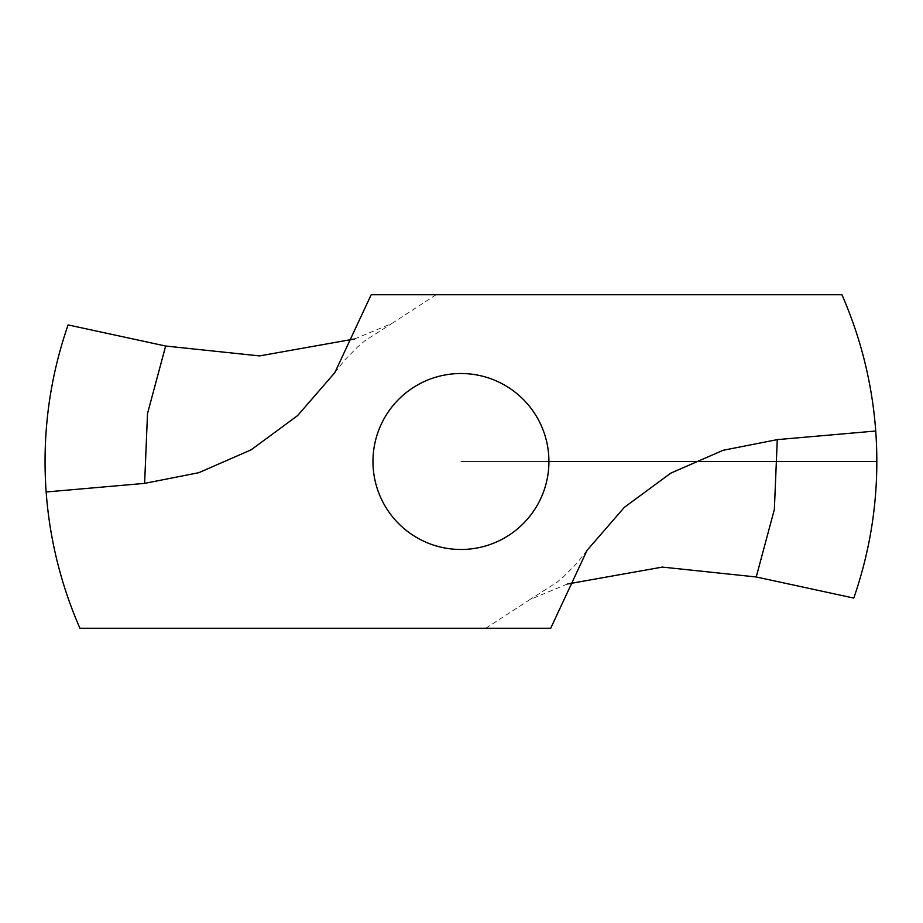 <?xml version="1.0" encoding="UTF-8"?>
<svg xmlns="http://www.w3.org/2000/svg" width="923" height="923" viewBox="0 0 923 923"><rect width="100%" height="100%" fill="white"/><g stroke="black" fill="none" stroke-linecap="round" stroke-linejoin="round"><path stroke-width="0.69" stroke-dasharray="4.62 3.46" d="M68.094 324.919A415.904 415.904 0 0 0 79.932 628.263L550.696 628.263M354.467 338.995L391.894 323.465L436.118 294.737L371.184 294.737M853.787 598.081A415.904 415.904 0 0 0 841.949 294.737L436.118 294.737M567.414 584.005L529.987 599.535L485.763 628.263M460.946 373.515A87.985 87.985 0 0 0 384.753 505.492A87.985 87.985 0 0 0 537.14 505.492A87.985 87.985 0 0 0 460.946 373.515M876.85 461.5L460.946 461.5L876.85 461.5M334.807 372.673L344.833 359.901L357.651 346.921L364.908 340.725L391.917 323.5M587.074 550.327L577.048 563.099L564.23 576.079L556.973 582.275L529.964 599.5"/><path stroke-width="1.38" d="M46.15 491.982A415.904 415.904 0 0 0 79.932 628.263L550.696 628.263L587.074 550.327L624.294 507.385L670.744 473.176L723.078 450.297L777.27 439.625L875.731 431.018A415.904 415.904 0 0 0 841.949 294.737L371.184 294.737L334.807 372.673L297.587 415.615L251.137 449.824L198.803 472.703L144.611 483.375L46.15 491.982C42.077 434.652 49.392 378.972 68.094 324.919L165.655 346.033L259.513 355.909L354.467 338.995M875.731 431.018C879.804 488.348 872.489 544.028 853.787 598.081L756.225 576.967L662.368 567.091L567.414 584.005M460.946 373.515A87.985 87.985 0 0 0 384.753 505.492A87.985 87.985 0 0 0 537.14 505.492A87.985 87.985 0 0 0 460.946 373.515M548.92 461.5L876.85 461.5M144.611 483.375L147.518 413.539L165.655 346.033M777.27 439.625L774.362 509.461L756.225 576.967"/></g></svg>
